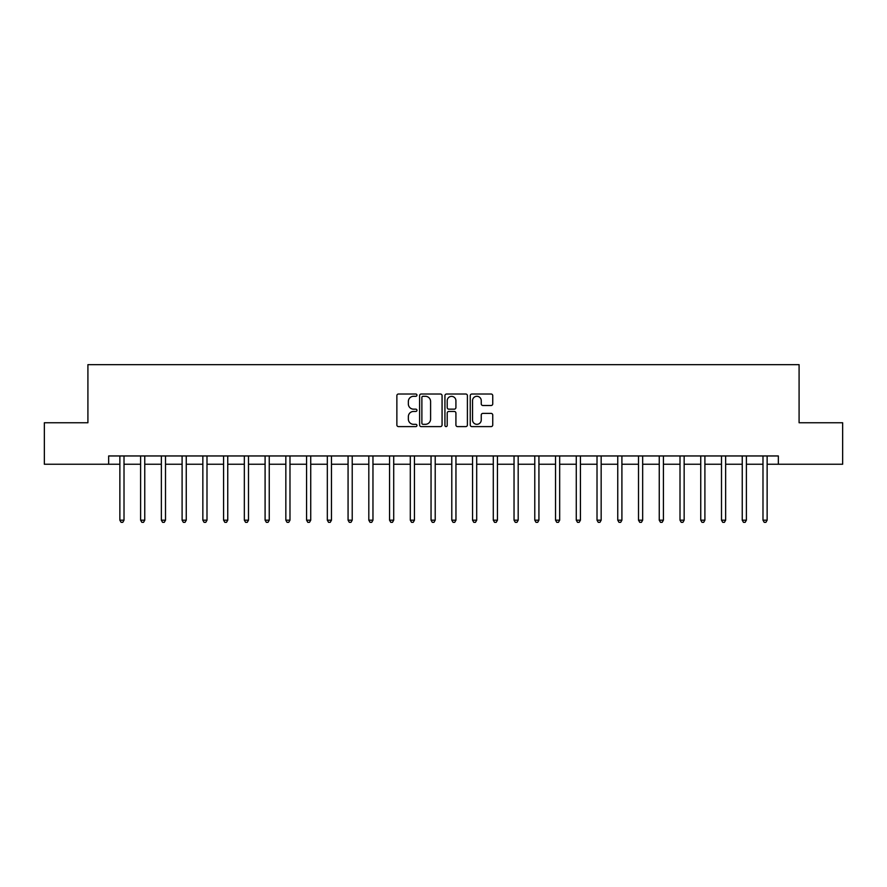 <?xml version="1.0" encoding="UTF-8"?>
<svg xmlns="http://www.w3.org/2000/svg" width="887" height="887" viewBox="0 0 887 887"><rect width="100%" height="100%" fill="white"/><g stroke="black" fill="none" stroke-linecap="round" stroke-linejoin="round"><path stroke-width="1.33" d="M416.945 395.158A1.142 1.142 0 0 0 415.803 394.016L398.496 394.016A1.63 1.63 0 0 0 396.866 395.646L396.866 424.973A1.63 1.63 0 0 0 398.496 426.603L415.803 426.603A1.142 1.142 0 0 0 416.945 425.461A1.142 1.142 0 0 0 415.803 424.319L413.564 424.319A5.211 5.211 0 0 1 408.353 419.107L408.353 416.657A5.211 5.211 0 0 1 413.564 411.446L415.803 411.446A1.142 1.142 0 0 0 416.945 410.304A1.142 1.142 0 0 0 415.803 409.162L413.564 409.162A5.211 5.211 0 0 1 408.353 403.951L408.353 401.512A5.211 5.211 0 0 1 413.564 396.301L415.803 396.301A1.142 1.142 0 0 0 416.945 395.158M491.11 405.503A1.63 1.63 0 0 0 492.74 403.873L492.74 395.646A1.63 1.63 0 0 0 491.11 394.016L471.884 394.016A1.63 1.63 0 0 0 470.254 395.646L470.254 424.973A1.63 1.63 0 0 0 471.884 426.603L491.11 426.603A1.63 1.63 0 0 0 492.74 424.973L492.74 415.027A1.63 1.63 0 0 0 491.11 413.397L482.883 413.397A1.63 1.63 0 0 0 481.253 415.027L481.253 419.961A4.357 4.357 0 0 1 476.896 424.319A4.357 4.357 0 0 1 472.538 419.961L472.538 400.658A4.357 4.357 0 0 1 476.896 396.301A4.357 4.357 0 0 1 481.253 400.658L481.253 403.873A1.63 1.63 0 0 0 482.883 405.503L491.11 405.503M108.657 464.245L44.35 464.245L44.35 422.755L87.913 422.755L87.913 364.668L799.087 364.668L799.087 422.755L842.65 422.755L842.65 464.245L778.342 464.245L778.342 455.951L108.657 455.951L108.657 464.245L119.867 464.245M442.07 395.646A1.63 1.63 0 0 0 440.451 394.016L421.225 394.016A1.63 1.63 0 0 0 419.595 395.646L419.595 424.973A1.63 1.63 0 0 0 421.225 426.603L440.451 426.603A1.63 1.63 0 0 0 442.07 424.973L442.07 395.646M446.549 394.016L465.775 394.016A1.63 1.63 0 0 1 467.405 395.646L467.405 424.973A1.63 1.63 0 0 1 465.775 426.603L457.548 426.603A1.63 1.63 0 0 1 455.918 424.973L455.918 413.076A1.63 1.63 0 0 0 454.288 411.446L448.833 411.446A1.63 1.63 0 0 0 447.203 413.076L447.203 425.461A1.142 1.142 0 0 1 446.061 426.603A1.142 1.142 0 0 1 444.93 425.461L444.93 395.646A1.63 1.63 0 0 1 446.549 394.016M124.014 464.245L140.612 464.245M144.758 464.245L161.356 464.245M165.503 464.245L182.101 464.245M186.248 464.245L202.846 464.245M206.993 464.245L223.591 464.245M227.748 464.245L244.335 464.245M248.493 464.245L265.091 464.245M269.238 464.245L285.836 464.245M289.982 464.245L306.58 464.245M310.727 464.245L327.325 464.245M331.472 464.245L348.07 464.245M352.217 464.245L368.815 464.245M372.961 464.245L389.559 464.245M393.706 464.245L410.304 464.245M414.451 464.245L431.049 464.245M435.207 464.245L451.793 464.245M455.951 464.245L472.549 464.245M476.696 464.245L493.294 464.245M497.441 464.245L514.039 464.245M518.185 464.245L534.783 464.245M538.93 464.245L555.528 464.245M559.675 464.245L576.273 464.245M580.42 464.245L597.018 464.245M601.164 464.245L617.762 464.245M621.909 464.245L638.507 464.245M642.665 464.245L659.252 464.245M663.409 464.245L680.007 464.245M684.154 464.245L700.752 464.245M704.899 464.245L721.497 464.245M725.644 464.245L742.242 464.245M746.388 464.245L762.986 464.245M767.133 464.245L778.342 464.245M423.01 396.301A1.142 1.142 0 0 0 421.879 397.431L421.879 423.177A1.142 1.142 0 0 0 423.01 424.319L425.372 424.319A5.211 5.211 0 0 0 430.594 419.107L430.594 401.512A5.211 5.211 0 0 0 425.372 396.301L423.01 396.301M455.918 400.736A4.357 4.357 0 0 0 451.561 396.378A4.357 4.357 0 0 0 447.203 400.736L447.203 407.532A1.63 1.63 0 0 0 448.833 409.162L454.288 409.162A1.63 1.63 0 0 0 455.918 407.532L455.918 400.736M124.213 455.951L124.136 456.162A1.663 1.663 0 0 0 124.014 456.783L124.014 520.181L119.867 520.181L119.867 456.783A1.663 1.663 0 0 0 119.745 456.162L119.656 455.951M124.014 520.181L122.772 522.332L121.109 522.332L119.867 520.181M144.969 455.951L144.88 456.162A1.663 1.663 0 0 0 144.758 456.783L144.758 520.181L140.612 520.181L140.612 456.783A1.663 1.663 0 0 0 140.49 456.162L140.401 455.951M144.758 520.181L143.517 522.332L141.853 522.332L140.612 520.181M165.714 455.951L165.625 456.162A1.663 1.663 0 0 0 165.503 456.783L165.503 520.181L161.356 520.181L161.356 456.783A1.663 1.663 0 0 0 161.234 456.162L161.157 455.951M165.503 520.181L164.261 522.332L162.598 522.332L161.356 520.181M186.458 455.951L186.37 456.162A1.663 1.663 0 0 0 186.248 456.783L186.248 520.181L182.101 520.181L182.101 456.783A1.663 1.663 0 0 0 181.979 456.162L181.902 455.951M186.248 520.181L185.006 522.332L183.343 522.332L182.101 520.181M207.203 455.951L207.114 456.162A1.663 1.663 0 0 0 206.993 456.783L206.993 520.181L202.846 520.181L202.846 456.783A1.663 1.663 0 0 0 202.724 456.162L202.646 455.951M206.993 520.181L205.751 522.332L204.088 522.332L202.846 520.181M227.948 455.951L227.859 456.162A1.663 1.663 0 0 0 227.748 456.783L227.748 520.181L223.591 520.181L223.591 456.783A1.663 1.663 0 0 0 223.469 456.162L223.391 455.951M227.748 520.181L226.495 522.332L224.843 522.332L223.591 520.181M248.693 455.951L248.604 456.162A1.663 1.663 0 0 0 248.493 456.783L248.493 520.181L244.335 520.181L244.335 456.783A1.663 1.663 0 0 0 244.224 456.162L244.136 455.951M248.493 520.181L247.24 522.332L245.588 522.332L244.335 520.181M269.437 455.951L269.36 456.162A1.663 1.663 0 0 0 269.238 456.783L269.238 520.181L265.091 520.181L265.091 456.783A1.663 1.663 0 0 0 264.969 456.162L264.88 455.951M269.238 520.181L267.985 522.332L266.333 522.332L265.091 520.181M290.182 455.951L290.104 456.162A1.663 1.663 0 0 0 289.982 456.783L289.982 520.181L285.836 520.181L285.836 456.783A1.663 1.663 0 0 0 285.714 456.162L285.625 455.951M289.982 520.181L288.741 522.332L287.078 522.332L285.836 520.181M310.927 455.951L310.849 456.162A1.663 1.663 0 0 0 310.727 456.783L310.727 520.181L306.58 520.181L306.58 456.783A1.663 1.663 0 0 0 306.458 456.162L306.37 455.951M310.727 520.181L309.485 522.332L307.822 522.332L306.58 520.181M331.683 455.951L331.594 456.162A1.663 1.663 0 0 0 331.472 456.783L331.472 520.181L327.325 520.181L327.325 456.783A1.663 1.663 0 0 0 327.203 456.162L327.115 455.951M331.472 520.181L330.23 522.332L328.567 522.332L327.325 520.181M352.427 455.951L352.339 456.162A1.663 1.663 0 0 0 352.217 456.783L352.217 520.181L348.07 520.181L348.07 456.783A1.663 1.663 0 0 0 347.948 456.162L347.859 455.951M352.217 520.181L350.975 522.332L349.312 522.332L348.07 520.181M373.172 455.951L373.083 456.162A1.663 1.663 0 0 0 372.961 456.783L372.961 520.181L368.815 520.181L368.815 456.783A1.663 1.663 0 0 0 368.693 456.162L368.615 455.951M372.961 520.181L371.72 522.332L370.056 522.332L368.815 520.181M393.917 455.951L393.828 456.162A1.663 1.663 0 0 0 393.706 456.783L393.706 520.181L389.559 520.181L389.559 456.783A1.663 1.663 0 0 0 389.437 456.162L389.36 455.951M393.706 520.181L392.464 522.332L390.801 522.332L389.559 520.181M414.661 455.951L414.573 456.162A1.663 1.663 0 0 0 414.451 456.783L414.451 520.181L410.304 520.181L410.304 456.783A1.663 1.663 0 0 0 410.182 456.162L410.104 455.951M414.451 520.181L413.209 522.332L411.557 522.332L410.304 520.181M435.406 455.951L435.317 456.162A1.663 1.663 0 0 0 435.207 456.783L435.207 520.181L431.049 520.181L431.049 456.783A1.663 1.663 0 0 0 430.938 456.162L430.849 455.951M435.207 520.181L433.954 522.332L432.302 522.332L431.049 520.181M456.151 455.951L456.062 456.162A1.663 1.663 0 0 0 455.951 456.783L455.951 520.181L451.793 520.181L451.793 456.783A1.663 1.663 0 0 0 451.683 456.162L451.594 455.951M455.951 520.181L454.698 522.332L453.046 522.332L451.793 520.181M476.896 455.951L476.818 456.162A1.663 1.663 0 0 0 476.696 456.783L476.696 520.181L472.549 520.181L472.549 456.783A1.663 1.663 0 0 0 472.427 456.162L472.339 455.951M476.696 520.181L475.443 522.332L473.791 522.332L472.549 520.181M497.64 455.951L497.563 456.162A1.663 1.663 0 0 0 497.441 456.783L497.441 520.181L493.294 520.181L493.294 456.783A1.663 1.663 0 0 0 493.172 456.162L493.083 455.951M497.441 520.181L496.199 522.332L494.536 522.332L493.294 520.181M518.385 455.951L518.307 456.162A1.663 1.663 0 0 0 518.185 456.783L518.185 520.181L514.039 520.181L514.039 456.783A1.663 1.663 0 0 0 513.917 456.162L513.828 455.951M518.185 520.181L516.944 522.332L515.28 522.332L514.039 520.181M539.141 455.951L539.052 456.162A1.663 1.663 0 0 0 538.93 456.783L538.93 520.181L534.783 520.181L534.783 456.783A1.663 1.663 0 0 0 534.661 456.162L534.573 455.951M538.93 520.181L537.688 522.332L536.025 522.332L534.783 520.181M559.885 455.951L559.797 456.162A1.663 1.663 0 0 0 559.675 456.783L559.675 520.181L555.528 520.181L555.528 456.783A1.663 1.663 0 0 0 555.406 456.162L555.317 455.951M559.675 520.181L558.433 522.332L556.77 522.332L555.528 520.181M580.63 455.951L580.541 456.162A1.663 1.663 0 0 0 580.42 456.783L580.42 520.181L576.273 520.181L576.273 456.783A1.663 1.663 0 0 0 576.151 456.162L576.073 455.951M580.42 520.181L579.178 522.332L577.515 522.332L576.273 520.181M601.375 455.951L601.286 456.162A1.663 1.663 0 0 0 601.164 456.783L601.164 520.181L597.018 520.181L597.018 456.783A1.663 1.663 0 0 0 596.896 456.162L596.818 455.951M601.164 520.181L599.922 522.332L598.259 522.332L597.018 520.181M622.12 455.951L622.031 456.162A1.663 1.663 0 0 0 621.909 456.783L621.909 520.181L617.762 520.181L617.762 456.783A1.663 1.663 0 0 0 617.64 456.162L617.563 455.951M621.909 520.181L620.667 522.332L619.015 522.332L617.762 520.181M642.864 455.951L642.776 456.162A1.663 1.663 0 0 0 642.665 456.783L642.665 520.181L638.507 520.181L638.507 456.783A1.663 1.663 0 0 0 638.396 456.162L638.307 455.951M642.665 520.181L641.412 522.332L639.76 522.332L638.507 520.181M663.609 455.951L663.531 456.162A1.663 1.663 0 0 0 663.409 456.783L663.409 520.181L659.252 520.181L659.252 456.783A1.663 1.663 0 0 0 659.141 456.162L659.052 455.951M663.409 520.181L662.157 522.332L660.505 522.332L659.252 520.181M684.354 455.951L684.276 456.162A1.663 1.663 0 0 0 684.154 456.783L684.154 520.181L680.007 520.181L680.007 456.783A1.663 1.663 0 0 0 679.885 456.162L679.797 455.951M684.154 520.181L682.912 522.332L681.249 522.332L680.007 520.181M705.098 455.951L705.021 456.162A1.663 1.663 0 0 0 704.899 456.783L704.899 520.181L700.752 520.181L700.752 456.783A1.663 1.663 0 0 0 700.63 456.162L700.542 455.951M704.899 520.181L703.657 522.332L701.994 522.332L700.752 520.181M725.843 455.951L725.766 456.162A1.663 1.663 0 0 0 725.644 456.783L725.644 520.181L721.497 520.181L721.497 456.783A1.663 1.663 0 0 0 721.375 456.162L721.286 455.951M725.644 520.181L724.402 522.332L722.739 522.332L721.497 520.181M746.599 455.951L746.51 456.162A1.663 1.663 0 0 0 746.388 456.783L746.388 520.181L742.242 520.181L742.242 456.783A1.663 1.663 0 0 0 742.12 456.162L742.031 455.951M746.388 520.181L745.147 522.332L743.483 522.332L742.242 520.181M767.344 455.951L767.255 456.162A1.663 1.663 0 0 0 767.133 456.783L767.133 520.181L762.986 520.181L762.986 456.783A1.663 1.663 0 0 0 762.864 456.162L762.787 455.951M767.133 520.181L765.891 522.332L764.228 522.332L762.986 520.181"/></g></svg>
